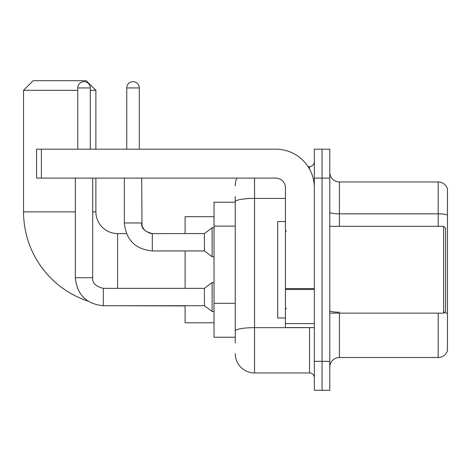 <?xml version="1.0" encoding="UTF-8"?>
<svg xmlns="http://www.w3.org/2000/svg" width="471" height="471" viewBox="0 0 471 471"><rect width="100%" height="100%" fill="white"/><g stroke="black" fill="none" stroke-linecap="round" stroke-linejoin="round"><path stroke-width="0.71" d="M235.259 343.041L235.259 201.771L235.259 202.224L214.04 202.224L214.04 337.254L235.259 337.254M314.345 361.369L314.345 390.306L322.064 390.306L322.064 361.369L322.064 390.306L329.782 390.306L329.782 361.369L322.064 361.369L322.064 178.115L322.064 361.369L314.345 361.369L314.345 178.115L322.064 178.115L322.064 149.177L322.064 178.115L329.782 178.115L329.782 361.369M329.782 178.115L329.782 149.177L314.345 149.177L314.345 178.115M254.546 178.115L254.546 372.944L309.524 372.944L309.524 327.61M307.987 166.54L309.524 166.54A4.822 4.822 0 0 0 314.345 161.718M235.259 334.363L235.259 331.013A19.287 3.35 180 0 1 254.546 327.663L309.524 327.663A4.822 0.836 0 0 0 311.201 327.61M285.414 198.421L254.546 198.421A19.287 3.35 180 0 0 235.259 201.771L235.259 196.436M314.345 377.766A4.822 4.822 0 0 0 309.524 372.944M235.259 185.827A19.287 19.287 0 0 1 236.872 178.115M254.546 372.944A19.287 19.287 0 0 1 235.259 353.65M329.782 367.156A9.644 9.644 0 0 1 339.426 357.513L438.189 357.513L438.189 313.144M447.45 188.912A9.644 9.644 0 0 0 438.189 181.971A9.644 9.644 0 0 1 447.45 188.912L447.45 350.565A9.644 9.644 0 0 1 438.189 357.513M447.45 215.059A9.644 1.672 180 0 0 438.189 213.852L438.189 181.971L339.426 181.971A9.644 9.644 0 0 1 329.782 172.327A9.644 9.644 0 0 0 339.426 181.971L339.426 226.339M447.45 215.188L447.45 313.439A9.644 1.672 180 0 0 444.147 312.585M87.942 301.116A94.041 94.041 0 0 1 23.55 211.868L23.55 90.344L33.194 80.694L86.24 80.694L95.89 90.344L90.297 90.344M117.591 288.352L117.591 233.569A21.701 21.701 0 0 1 95.89 211.868L95.89 178.115M77.756 90.344L23.55 90.344M95.89 149.177L95.89 90.344M185.103 250.931L185.103 288.352M185.103 305.714L185.103 322.788L214.04 322.788M214.04 216.689L185.103 216.689L185.103 233.569M77.756 149.177L77.756 87.93A6.27 6.27 0 0 1 84.026 81.66A6.27 6.27 0 0 1 90.297 87.93L90.297 149.177M75.342 178.115L75.342 277.743L92.705 277.743C92.122 282.888 95.66 286.427 103.314 288.352L204.396 288.352L204.396 305.714L103.314 305.714L103.314 288.37M204.396 288.352L212.109 282.571L212.109 311.502L214.04 311.502M103.314 288.352C95.66 286.427 92.122 282.888 92.705 277.743C92.122 282.888 95.66 286.427 103.314 288.352C95.66 286.427 92.122 282.888 92.705 277.743L92.705 178.115M126.752 149.177L126.752 87.93A6.27 6.27 0 0 1 133.022 81.66A6.27 6.27 0 0 1 139.292 87.93L139.292 149.177M152.31 233.587L204.396 233.569L204.396 250.931L152.31 250.931L152.31 233.569L151.709 233.569M204.396 233.569L212.109 227.781L212.109 256.719L214.04 256.719M314.345 327.61L285.414 327.61L285.414 288.605L314.345 288.605M314.345 187.758A38.581 38.581 0 0 0 275.77 149.177L41.395 149.177L41.395 178.115L275.77 178.115A9.644 9.644 0 0 1 285.414 187.758L285.414 288.605M41.395 178.115L36.573 178.115L36.573 149.177L41.395 149.177M443.594 226.339L445.519 228.264L445.519 311.213L443.594 313.144L443.594 226.339L329.782 226.339M285.414 221.517L277.696 221.517L277.696 317.966L285.414 317.966M235.259 226.133L214.04 226.133M235.259 303.295L214.04 303.295M309.524 169.077L309.524 166.54M339.426 313.144L339.426 357.513M438.189 226.339L438.189 213.852L339.426 213.852A9.644 1.672 0 0 1 329.782 212.174M339.426 312.232A9.644 1.672 -0 0 1 329.782 310.554M23.55 211.868L75.342 211.868M92.705 211.868L95.89 211.868M185.103 305.909L117.591 305.714M77.756 87.93L90.297 87.93M152.31 250.931C135.342 249.253 126.016 239.933 124.338 222.96C126.016 239.933 135.342 249.253 152.31 250.931C135.342 249.253 126.016 239.933 124.338 222.96L141.683 222.96M126.752 87.93L139.292 87.93M314.345 289.447L285.414 289.447M285.414 323.624L314.345 323.624M126.428 233.569L117.591 233.569M75.342 277.743C77.02 294.716 86.346 304.036 103.314 305.714C86.346 304.036 77.02 294.716 75.342 277.743C77.02 294.716 86.346 304.036 103.314 305.714C86.346 304.036 77.02 294.716 75.342 277.743M204.396 305.714L212.109 311.502M212.109 282.571L214.04 282.571M141.7 222.96C141.117 228.105 144.656 231.644 152.31 233.569L149.825 233.275L144.809 230.466L142.542 227.099L141.995 225.444L141.7 178.115M204.396 250.931L212.109 256.719M124.338 222.96L124.338 178.115M212.109 227.781L214.04 227.781M329.782 313.144L443.594 313.144M286.38 231.161L285.414 230.195M286.38 308.322L285.414 309.282"/></g></svg>
